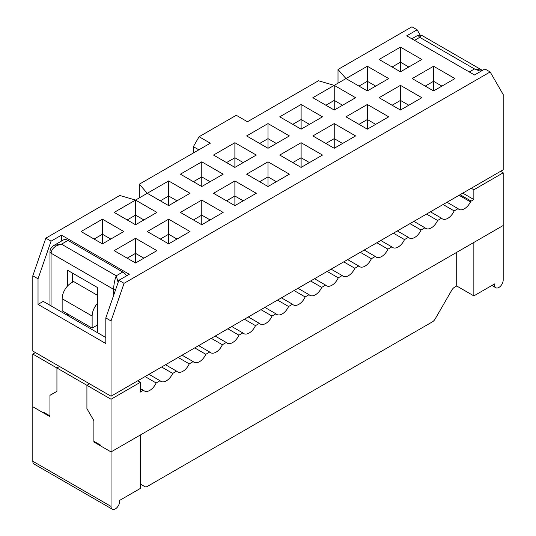 <?xml version="1.0" encoding="UTF-8"?>
<svg xmlns="http://www.w3.org/2000/svg" width="536" height="536" viewBox="0 0 536 536"><rect width="100%" height="100%" fill="white"/><g stroke="black" fill="none" stroke-linecap="round" stroke-linejoin="round"><path stroke-width="0.8" d="M105.82 337.513L43.242 301.379L38.029 304.394L38.029 278.8L32.81 275.792L32.81 351.06L111.032 396.218L503.19 169.811L503.19 94.544L490.152 71.958L124.071 283.316L118.858 280.308L129.283 274.285L61.493 235.143L51.061 241.167L45.848 238.151L119.769 195.479L135.541 200.069L156.927 212.41L135.541 224.758L114.161 212.41L168.659 180.947L190.039 193.295L168.659 205.636L147.279 193.295L139.327 184.19L210.313 143.206L199.097 136.727L236.255 115.28L247.465 121.752L318.451 80.769L334.23 85.358L355.609 97.706L334.23 110.048L312.85 97.706L334.23 85.358L334.23 100.413L325.881 105.23M268 161.832L289.38 174.173L268 186.521L246.62 174.173L268 161.832L268 185.918L267.477 186.22M38.029 304.394L105.82 343.529L105.82 317.942L111.032 320.95L111.032 396.218M111.032 320.95L124.071 283.316M490.152 71.958L484.939 68.95L474.507 74.973L406.717 35.832L417.142 29.808L411.929 26.8L338.008 69.479L345.961 78.584L367.341 66.243L388.721 78.584L367.341 90.926L345.961 78.584L334.23 85.358M421.839 59.469L400.459 71.811L379.073 59.469L400.459 47.121L421.839 59.469M454.95 78.584L433.57 90.926L412.191 78.584L433.57 66.243L454.95 78.584M400.459 110.048L379.073 97.706L400.459 85.358L421.839 97.706L400.459 110.048M345.961 116.821L367.341 104.48L388.721 116.821L367.341 129.163L345.961 116.821M301.111 129.163L279.732 116.821L301.111 104.48L322.498 116.821L301.111 129.163L301.111 119.528L292.77 124.345M334.23 123.595L355.609 135.936L334.23 148.284L312.85 135.936L334.23 123.595L334.23 138.65L325.881 143.467M301.111 167.4L279.732 155.058L301.111 142.717L322.498 155.058L301.111 167.4M268 148.284L246.62 135.936L268 123.595L289.38 135.936L268 148.284L268 138.65L259.659 143.467M81.05 231.532L102.43 219.184L123.809 231.532L102.43 243.873L81.05 231.532M114.161 250.647L135.541 238.306L156.927 250.647L135.541 262.995L114.161 250.647M168.659 243.873L147.279 231.532L168.659 219.184L190.039 231.532L168.659 243.873M223.15 212.41L201.77 224.758L180.391 212.41L201.77 200.069L223.15 212.41M201.77 186.521L180.391 174.173L201.77 161.832L223.15 174.173L201.77 186.521L201.77 176.887L193.429 181.704M234.889 180.947L256.268 193.295L234.889 205.636L213.502 193.295L234.889 180.947L234.889 196.002L226.54 200.819M234.889 167.4L213.502 155.058L234.889 142.717L256.268 155.058L234.889 167.4L234.889 157.765L226.54 162.582M118.858 280.308L105.82 317.942M38.029 278.8L51.061 241.167M61.493 235.143L61.493 241.059M32.81 275.792L45.848 238.151M168.659 180.947L168.659 196.002L160.311 200.819M210.119 219.941L201.77 215.124L201.77 200.069M201.248 224.457L201.77 224.155L201.77 215.124L193.429 219.941M309.46 124.345L301.111 119.528L301.111 104.48M342.571 143.467L334.23 138.65L334.23 147.681L333.707 147.983M276.341 181.704L268 176.887L259.659 181.704M338.008 69.479L338.008 83.174M139.327 197.885L139.327 184.19M198.836 149.825L193.362 146.663L199.097 136.727M193.362 152.988L193.362 146.663M268 123.595L268 138.65L276.341 143.467M301.111 142.717L301.111 157.765L292.77 162.582M309.46 162.582L301.111 157.765L301.111 166.803L300.596 167.098M375.689 124.345L367.341 119.528L358.999 124.345M366.818 128.861L367.341 128.566L367.341 104.48M342.571 105.23L334.23 100.413L334.23 110.048M367.341 66.243L367.341 81.298L358.999 86.108M375.689 86.108L367.341 81.298L367.341 90.926M400.459 85.358L400.459 100.413L392.111 105.23M408.8 105.23L400.459 100.413L400.459 109.445L399.936 109.746M441.912 86.108L433.57 81.298L433.57 66.243M433.048 90.631L433.57 90.329L433.57 81.298L425.229 86.108M400.459 47.121L400.459 62.176L392.111 66.993M408.8 66.993L400.459 62.176L400.459 71.811M234.889 142.717L234.889 157.765L243.23 162.582M243.23 200.819L234.889 196.002L234.889 205.033L234.366 205.335M201.77 161.832L201.77 176.887L210.119 181.704M177.001 200.819L168.659 196.002L168.659 205.636M135.541 200.069L135.541 215.124L127.2 219.941M143.889 219.941L135.541 215.124L135.541 224.758M168.659 219.184L168.659 234.239L160.311 239.056M177.001 239.056L168.659 234.239L168.659 243.27L168.137 243.572M143.889 258.178L135.541 253.361L127.2 258.178M135.025 262.694L135.541 262.392L135.541 238.306M110.771 239.056L102.43 234.239L94.088 239.056M102.43 243.873L102.43 219.184M72.574 273.152L72.574 280.938A3.685 2.131 120 0 0 72.883 282.177A12.904 7.45 -60 0 0 62.143 298.746L62.143 310.786L92.132 328.099L92.132 316.059L62.143 298.746M417.142 29.808L420.023 34.8M35.416 352.567L32.81 354.068L32.81 406.757L43.242 412.78L43.892 412.405M140.365 388.969L143.058 390.523L140.365 392.077L140.365 382.295L111.032 399.233L111.032 451.922L140.365 434.984L140.365 488.423L119.642 500.396L119.642 501.448A6.084 3.511 -60 0 1 116.982 507.572A6.084 3.511 -60 0 1 112.292 509.2L34.07 464.042A6.084 3.511 -60 0 1 32.81 461.255L32.81 406.757L49.955 416.653L49.955 395.354L56.93 391.327L56.93 367.998L59.536 366.49L56.93 367.998L56.93 391.327L49.955 395.28L49.955 415.903L43.242 412.03L43.242 412.78M112.292 509.2A6.084 3.511 -60 0 1 111.032 506.413L111.032 451.922L100.607 445.898L100.607 445.148L93.887 441.269L93.887 420.646L86.912 408.64L86.912 385.304L89.525 383.803L86.912 385.304L111.032 399.233M97.344 332.615L97.344 287.457L67.362 270.144L67.362 286.217M67.362 313.801L67.362 315.309M32.81 354.068L86.912 385.304L86.912 408.64L93.887 420.72L93.887 442.019L94.544 441.644M459.064 195.285L470.481 201.871A10.981 6.338 -60 0 1 458.917 209.308A10.981 6.338 -60 0 1 458.079 208.651L446.997 202.253M145.062 376.573L156.144 382.972A10.981 6.338 -60 0 1 144.331 390.932A10.981 6.338 -60 0 1 143.742 390.51A1.233 0.71 -60 0 0 143.681 390.463L140.365 388.553L143.608 390.429M143.058 390.523A1.233 0.71 -60 0 1 143.681 390.463M93.887 442.019L111.032 451.922L503.19 225.509L503.19 280.006A6.084 3.511 -60 0 1 500.53 286.13A6.084 3.511 -60 0 1 495.847 287.758A6.084 3.511 -60 0 1 494.581 284.978L494.581 283.919L473.858 295.885L456.712 285.99L454.495 287.269A5.347 3.089 -60 0 0 451.821 290.09L435.132 319A5.347 3.089 -60 0 1 432.458 321.821L147.474 486.353A5.347 3.089 -60 0 1 144.8 486.621L140.365 484.062M470.481 201.871A1.233 0.71 -60 0 1 471.164 201.101L473.858 199.546L473.858 189.757L503.19 172.82L503.19 225.509L473.858 242.446L473.858 295.885M443.084 204.511L454.166 210.909L458.079 208.651M454.166 210.909A10.981 6.338 -60 0 1 442.354 218.869A10.981 6.338 -60 0 1 441.523 218.212L437.611 220.47A10.981 6.338 -60 0 1 425.798 228.423A10.981 6.338 -60 0 1 424.968 227.767L421.055 230.024A10.981 6.338 -60 0 1 409.243 237.984A10.981 6.338 -60 0 1 408.412 237.327L404.499 239.585A10.981 6.338 -60 0 1 392.687 247.545A10.981 6.338 -60 0 1 391.85 246.888L387.943 249.146A10.981 6.338 -60 0 1 376.131 257.106A10.981 6.338 -60 0 1 375.294 256.449L371.381 258.707A10.981 6.338 -60 0 1 359.569 266.66A10.981 6.338 -60 0 1 358.738 266.003L354.825 268.261A10.981 6.338 -60 0 1 343.013 276.221A10.981 6.338 -60 0 1 342.182 275.564L338.27 277.822A10.981 6.338 -60 0 1 326.458 285.782A10.981 6.338 -60 0 1 325.627 285.125L321.714 287.383A10.981 6.338 -60 0 1 309.902 295.343A10.981 6.338 -60 0 1 309.064 294.679L305.158 296.944A10.981 6.338 -60 0 1 293.346 304.897A10.981 6.338 -60 0 1 292.509 304.24L288.596 306.498A10.981 6.338 -60 0 1 276.784 314.458A10.981 6.338 -60 0 1 275.953 313.801L272.04 316.059A10.981 6.338 -60 0 1 260.228 324.019A10.981 6.338 -60 0 1 259.397 323.362L255.484 325.62A10.981 6.338 -60 0 1 243.672 333.573A10.981 6.338 -60 0 1 242.841 332.916L238.929 335.174A10.981 6.338 -60 0 1 227.117 343.134A10.981 6.338 -60 0 1 226.279 342.477L222.373 344.735A10.981 6.338 -60 0 1 210.561 352.695A10.981 6.338 -60 0 1 209.723 352.038L205.811 354.296A10.981 6.338 -60 0 1 193.999 362.256A10.981 6.338 -60 0 1 193.168 361.599L189.255 363.857A10.981 6.338 -60 0 1 177.443 371.81A10.981 6.338 -60 0 1 176.612 371.153L172.699 373.411A10.981 6.338 -60 0 1 160.887 381.371A10.981 6.338 -60 0 1 160.056 380.714L156.144 382.972M198.642 345.64L209.723 352.038M194.729 347.898L205.811 354.296M211.291 338.337L222.373 344.735M244.403 319.221L255.484 325.62M231.76 326.525L242.841 332.916M248.315 316.964L259.397 323.362M137.759 380.788L140.365 382.295M165.53 364.755L176.612 371.153M161.617 367.013L172.699 373.411M178.173 357.458L189.255 363.857M148.975 374.316L160.056 380.714M297.983 288.288L309.064 294.679M294.076 290.546L305.158 296.944M264.871 307.403L275.953 313.801M260.958 309.661L272.04 316.059M500.584 171.319L503.19 172.82M481.884 70.089L421.598 35.282L419.748 37.339L474.507 68.95L482.407 70.41M469.295 71.958L474.507 68.95L480.765 71.362M411.836 38.786L417.906 35.282L419.748 37.339L414.536 40.347M54.116 245.314L61.493 244.175L68.012 240.409A9.219 5.32 60 0 0 63.402 239.954L54.116 245.314C51.489 246.868 50.109 248.999 49.982 251.706L49.982 251.706A3.685 2.131 -0 0 0 51.061 253.206C51.697 248.557 55.168 245.542 61.493 244.175L116.252 275.785C114.671 279.893 113.8 284.408 113.639 289.34A3.685 2.131 -0 0 0 115.528 289.922M68.012 240.409L122.771 272.027L116.252 275.785L118.128 282.418M122.771 272.027A9.219 5.32 60 0 1 126.677 275.785M471.245 188.25L473.858 189.757M462.776 193.148L473.858 199.546M281.427 297.842L292.509 304.24M277.514 300.1L288.596 306.498M310.632 280.985L321.714 287.383M182.086 355.201L193.168 361.599M227.847 328.782L238.929 335.174M215.197 336.079L226.279 342.477M327.188 271.424L338.27 277.822M314.545 278.727L325.627 285.125M343.743 261.863L354.825 268.261M331.101 269.166L342.182 275.564M360.299 252.309L371.381 258.707M347.656 259.605L358.738 266.003M376.862 242.748L387.943 249.146M364.212 250.051L375.294 256.449M393.417 233.187L404.499 239.585M380.768 240.49L391.85 246.888M409.973 223.626L421.055 230.024M397.33 230.929L408.412 237.327M426.529 214.072L437.611 220.47M413.886 221.368L424.968 227.767M430.442 211.814L441.523 218.212M456.712 252.342L456.712 285.99M92.132 328.099L97.344 325.091M97.344 303.523A12.904 7.45 120 0 0 92.132 316.059M68.796 314.625L68.796 316.133M97.344 295.242L72.574 280.938M113.639 295.356L113.639 289.34L51.061 253.206L51.061 305.895M471.164 201.101L460.082 194.702M32.81 461.255L111.032 506.413M493.669 284.449L494.581 284.978M417.906 35.282L421.598 35.282M49.982 305.272L49.982 251.706M495.847 287.758L491.887 285.474"/></g></svg>
